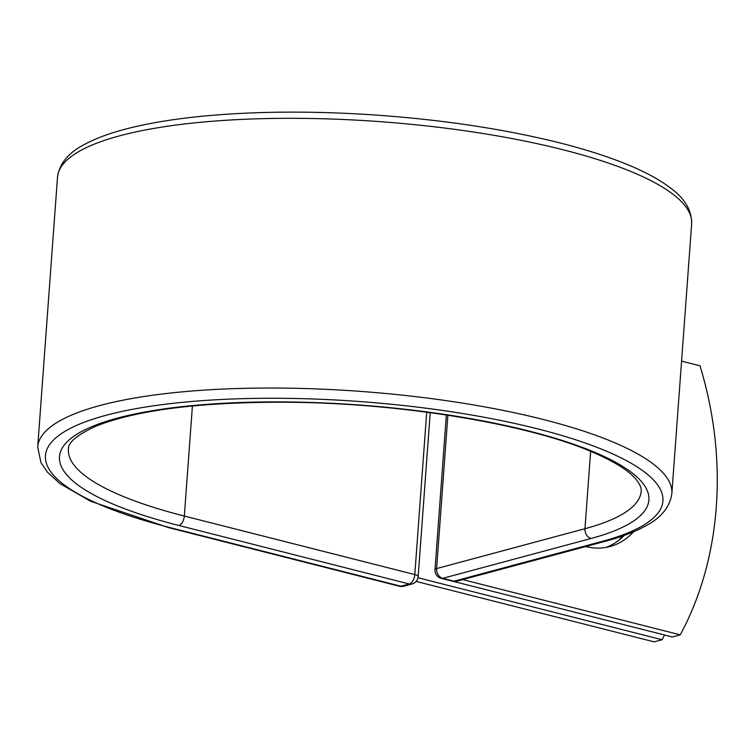 <?xml version="1.0" encoding="UTF-8"?>
<svg xmlns="http://www.w3.org/2000/svg" width="754" height="754" viewBox="0 0 754 754"><rect width="100%" height="100%" fill="white"/><g stroke="black" fill="none" stroke-linecap="round" stroke-linejoin="round"><path stroke-width="1.13" d="M622.191 536.132A73.949 58.331 -105 0 1 619.317 539.873M605.999 547.413A73.949 58.331 75 0 0 624.237 535.406M681.569 361.128L700.004 365.813A313.334 247.161 75 0 1 680.249 634.849L672.314 636.979L453.531 581.419M585.679 546.565A73.949 58.331 75 0 0 610.014 546.518A73.949 58.331 75 0 0 633.596 531.749M680.249 634.849L462.711 579.6M416.114 581.419L654.133 641.871L662.069 639.741A313.334 247.161 75 0 0 664.566 635.019M417.98 577.753L662.069 639.741M602.342 541.344L454.002 581.202A8.36 6.588 75 0 0 456.764 581.202L605.104 541.344A8.36 6.588 -105 0 1 602.342 541.344A309.574 76.993 4.2 0 0 537.941 428.941A309.574 76.993 4.2 0 0 106.022 415.294A309.574 76.993 4.2 0 0 170.423 527.696L400.892 586.226L409.243 583.982A8.36 4.694 -75.8 0 0 414.794 574.576L426.717 412.184M590.646 451.335L584.963 528.705A287.151 71.413 4.2 0 0 641.154 491.278C641.682 488.3 639.939 484.285 635.933 479.233C628.817 470.666 614.567 461.721 593.172 452.391C528.526 424.087 400.902 402.975 287.519 402.24C201.761 401.882 138.236 409.724 96.936 425.765C77.539 434.502 68.03 442.325 68.397 449.214A287.151 71.413 4.2 0 0 184.325 516.047A8.36 4.694 -75.8 0 1 178.773 525.453A295.511 73.496 4.2 0 1 117.294 418.159A295.511 73.496 4.2 0 1 529.591 431.184A295.511 73.496 4.2 0 1 591.07 538.479A8.36 6.588 -105 0 1 584.963 528.705L436.623 568.573A8.36 6.588 75 0 0 442.73 578.337L454.002 581.202A8.36 4.694 104.2 0 1 452.541 581.23A8.36 8.36 0 0 0 456.764 581.202M591.07 538.479L442.73 578.337A8.36 4.694 104.2 0 1 441.269 578.365L452.541 581.23M447.885 415.209L436.623 568.573A8.36 2.074 -175.8 0 0 434.992 569.656L446.349 414.973M57.502 177.247A317.924 79.076 4.2 0 1 380.374 121.677A317.924 79.076 4.2 0 1 691.654 223.815C691.804 210.064 684.453 197.887 669.571 187.294C659.637 179.867 646.8 172.798 631.041 166.097C609.863 157.086 584.397 148.924 554.642 141.62C501.146 128.642 441.91 119.811 376.934 115.136C314.173 110.819 256.407 111.13 203.646 116.088C173.854 118.953 148.029 123.241 126.172 128.934C109.33 133.317 95.409 138.51 84.391 144.504C68.303 152.789 59.349 163.703 57.502 177.247L37.7 446.962A317.924 79.076 4.2 0 1 360.563 391.392A317.924 79.076 4.2 0 1 671.852 493.531L691.654 223.815M37.7 446.962L40.952 462.579L47.21 471.929L59.802 483.512L90.593 501.259L168.962 527.725A8.36 4.694 -75.8 0 0 170.423 527.696M168.962 527.725L399.432 586.254A8.36 8.36 0 0 0 403.654 586.226L412.004 583.982A8.36 8.36 0 0 0 418.168 576.527A8.36 2.074 -175.8 0 0 414.794 574.576L184.325 516.047L192.411 405.963M399.432 586.254A8.36 4.694 -75.8 0 0 400.892 586.226A8.36 6.588 -105 0 0 403.654 586.226M178.773 525.453L409.243 583.982A8.36 6.588 -105 0 0 412.004 583.982M605.104 541.344C620.759 537.159 633.822 532.258 644.302 526.641C660.787 518.3 669.967 507.263 671.852 493.531M434.992 569.656A8.36 8.36 0 0 0 441.269 578.365M418.168 576.527L430.204 412.645"/></g></svg>
